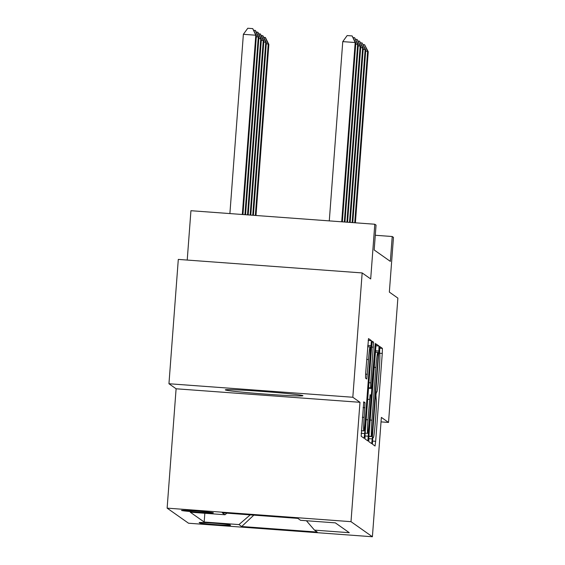 <?xml version="1.0" encoding="UTF-8"?>
<svg xmlns="http://www.w3.org/2000/svg" width="565" height="565" viewBox="0 0 565 565"><rect width="100%" height="100%" fill="white"/><g stroke="black" fill="none" stroke-linecap="round" stroke-linejoin="round"><path stroke-width="0.85" d="M372.547 440.651L372.462 444.182L375.054 446.018L375.668 441.307L382.272 353.436L382.399 348.386L379.8 346.55L379.624 353.626A15.672 0.819 94.2 0 1 379.228 369.8L378.684 377.116A15.672 0.819 94.2 0 1 376.749 392.202A15.672 0.819 94.2 0 1 376.728 392.188L376.382 391.948L375.958 395.246L376.212 399.024A15.672 0.819 94.2 0 1 375.817 415.197L375.266 422.521A15.672 0.819 94.2 0 1 373.338 437.6A15.672 0.819 94.2 0 0 373.338 437.6L372.971 437.352L372.547 440.651M225.357 389.928A38.921 1.222 -175.7 0 0 265.041 394.073A38.921 1.222 -175.7 0 0 302.932 395.698A38.921 1.222 -175.7 0 0 302.882 395.627A38.921 1.222 -175.7 0 0 263.191 391.489A38.921 1.222 -175.7 0 0 225.308 389.864A38.921 1.222 -175.7 0 0 225.357 389.928M181.542 510.456A15.968 0.501 -175.7 0 0 197.821 512.158A15.968 0.501 -175.7 0 0 213.365 512.822A15.968 0.501 -175.7 0 0 213.344 512.794A15.968 0.501 -175.7 0 0 197.065 511.099A15.968 0.501 -175.7 0 0 181.52 510.428A15.968 0.501 -175.7 0 0 181.542 510.456M363.761 401.807L361.169 436.222L364.065 438.256L364.665 433.546L371.396 340.624L368.507 338.59L365.661 373.084L365.541 378.133L366.784 379.009L368.493 359.531A13.101 0.685 94.2 0 1 370.11 346.924A13.101 0.685 94.2 0 1 369.8 360.449L365.449 418.298A13.101 0.685 94.2 0 1 363.839 430.904A13.101 0.685 94.2 0 1 364.143 417.373L364.99 402.683L363.761 401.807M381.036 421.886L388.522 422.436L397.873 298.108L389.349 292.098L393.466 237.392L392.223 236.516L390.351 261.383L374.178 249.977L376.05 225.11L374.8 224.234L190.935 210.71L187.22 260.062M352.821 397.259L168.949 383.741L176.103 388.784L359.976 402.301L352.821 397.259L362.165 272.93L370.689 278.94L374.8 224.234M359.976 402.301L350.999 521.664L372.399 536.75L188.526 523.225L167.127 508.14L350.999 521.664M388.522 422.436L381.368 417.394L372.399 536.75M368.889 436.526L368.768 441.583L371.657 443.617L372.257 438.906L378.868 351.035L378.988 345.985L376.099 343.944L368.889 436.526M367.85 440.933L364.969 438.899L365.096 433.849L371.699 345.978L372.3 341.267L373.543 342.143L370.739 382.83L370.619 387.887L371.445 388.466L375.259 343.351L367.857 440.94M168.949 383.741L178.3 259.406L362.165 272.93M230.541 525.231L229.99 524.85A15.467 0.487 -175.7 0 0 214.22 523.204A15.467 0.487 -175.7 0 0 199.163 522.554A15.467 0.487 -175.7 0 0 199.184 522.583L199.728 522.971A15.467 0.487 -175.7 0 0 215.505 524.617A15.467 0.487 -175.7 0 0 230.562 525.259A15.467 0.487 -175.7 0 0 230.541 525.231M226.876 513.161L225.025 514.757L190.243 512.194L204.177 522.025L238.96 524.581L250.21 514.877M225.025 514.757L222.292 512.822L297.826 518.38L300.566 520.309L335.349 522.865L349.283 532.696L314.493 530.132L317.233 532.068L241.7 526.509L238.96 524.581M176.103 388.784L167.127 508.14M392.223 236.516L375.28 235.266M204.834 513.267L204.177 522.025M306.407 520.739L314.493 530.132M253.805 515.146L241.7 526.509M371.897 436.59L378.119 356.162L377.851 352.376A15.672 0.819 94.2 0 0 377.83 352.369A15.672 0.819 94.2 0 0 375.895 367.448L371.932 420.169A15.672 0.819 94.2 0 0 371.544 436.342L368.903 436.371L371.897 436.59M367.963 419.809A13.101 0.685 94.2 0 0 367.653 433.334A13.101 0.685 94.2 0 0 369.27 420.727L370.802 400.352L370.923 395.295L370.103 394.716L367.963 419.809L366.155 419.675M255.994 215.498L268.855 44.437L268.234 43.992L255.345 215.449M263.671 37.276L265.43 37.565L268.855 44.437M265.183 37.389L268.234 43.992L266.285 43.851M354.735 222.758L367.624 51.302L368.246 51.74L355.385 222.808M363.062 44.586L364.573 44.699L367.624 51.302L365.668 51.161M364.573 44.699L368.246 51.74M253.388 215.307L266.369 42.679L265.748 42.241L252.739 215.258M261.185 35.524L262.944 35.807L266.369 42.679M262.697 35.63L265.748 42.241L263.791 42.1M250.782 215.11L263.883 40.927L263.262 40.489L250.133 215.067M258.699 33.766L260.451 34.055L263.883 40.927M260.204 33.879L263.262 40.489L261.305 40.341M248.176 214.919L261.39 39.169L260.769 38.731L247.527 214.877M256.213 32.014L257.965 32.297L261.39 39.169M257.718 32.127L260.769 38.731L258.819 38.59M245.57 214.728L258.904 37.417L258.283 36.979L244.92 214.679M253.72 30.256L255.479 30.545L258.904 37.417M255.232 30.369L258.283 36.979L256.326 36.831M352.129 222.568L365.138 49.55L365.76 49.988L352.779 222.61M360.576 42.834L362.08 42.94L365.138 49.55L363.182 49.409M362.08 42.94L365.76 49.988M349.523 222.377L362.652 47.792L363.274 48.237L350.173 222.419M358.09 41.075L359.594 41.189L362.652 47.792L360.696 47.651M359.594 41.189L363.274 48.237M346.917 222.179L360.159 46.04L360.781 46.478L347.567 222.229M355.597 39.324L357.108 39.43L360.159 46.04L358.21 45.899M357.108 39.43L360.781 46.478M344.311 221.989L357.673 44.289L358.295 44.727L344.961 222.038M353.111 37.565L354.615 37.678L357.673 44.289L355.717 44.141M354.615 37.678L358.295 44.727M242.964 214.538L256.418 35.659L255.797 35.221L243.374 34.31L229.891 213.577M243.374 34.31L247.774 28.25L252.739 28.617L255.797 35.221L242.314 214.488M252.739 28.617L256.418 35.659M341.705 221.798L355.187 42.53L355.809 42.968L342.355 221.847M329.282 220.887L342.764 41.619L355.187 42.53L352.129 35.927L355.809 42.968M342.764 41.619L347.157 35.56L352.129 35.927M199.77 522.47L199.728 522.971M372.893 437.557L373.31 437.585L372.893 437.564M376.304 392.159L376.728 392.188M379.525 348.174L382.399 348.386M379.249 353.217L382.272 353.436M372.519 441.074L375.668 441.307M375.767 345.745L378.988 345.985M375.337 350.773L378.868 351.035M368.754 438.645L372.257 438.906M374.094 367.314L375.895 367.448M370.132 420.035L371.932 420.169M368.917 436.145L371.544 436.342M372.109 342.037L373.543 342.143M371.615 347.065L373.423 347.193M368.938 382.696L370.739 382.83M368.564 387.731L370.619 387.887M368.521 388.247L371.438 388.459L368.521 388.247M374.821 346.868L375.181 346.896M364.962 435.968L368.465 436.222M367.688 399.293L369.496 399.427M363.556 402.577L364.99 402.683M363.069 407.598L364.87 407.732M362.342 417.238L364.143 417.373M366.692 359.397L368.493 359.531M365.59 374.164L367.384 374.291M368.175 340.391L371.396 340.624M367.744 345.42L371.269 345.681M361.162 433.291L364.665 433.546M376.304 392.166L376.749 392.202M375.231 352.179L377.83 352.369M365.145 433.15L367.653 433.334M361.332 430.714L363.839 430.904M367.645 346.74L370.11 346.924"/></g></svg>
